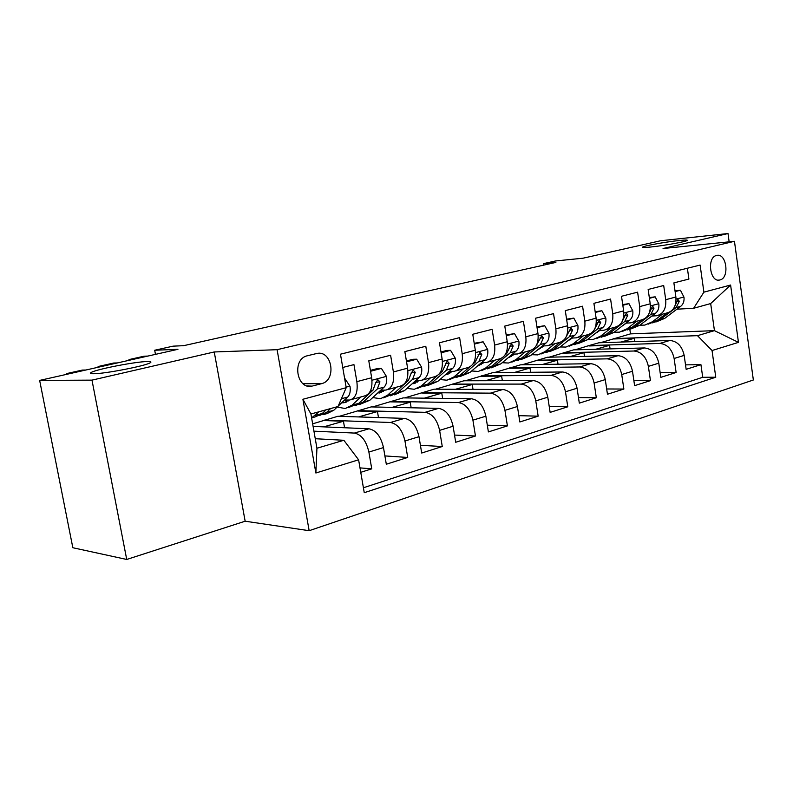 <?xml version="1.0" encoding="UTF-8"?>
<svg xmlns="http://www.w3.org/2000/svg" width="793" height="793" viewBox="0 0 793 793"><rect width="100%" height="100%" fill="white"/><g stroke="black" fill="none" stroke-linecap="round" stroke-linejoin="round"><path stroke-width="1.19" d="M650.349 247.049C644.521 247.634 641.953 247.634 642.667 247.049C644.055 245.81 666.308 241.815 679.086 240.517C685.152 239.892 687.858 239.873 687.224 240.457C686.064 241.677 662.978 245.81 650.349 247.049M93.663 373.731C90.452 373.761 89.668 373.315 91.314 372.413C96.627 369.201 135.623 361.648 147.25 361.539C150.809 361.459 151.77 361.886 150.145 362.817C145.506 365.92 104.656 373.84 93.663 373.731M716.575 255.455C706.642 257.229 709.854 282.635 719.657 280.028L719.955 279.959C729.818 277.986 726.557 252.798 716.743 255.415L716.575 255.455M309.161 530.695L753.35 379.986L734.457 241.3L277.094 349.693L309.161 530.695L245.156 521.209L214.239 351.963L91.978 380.134L126.721 559.462L245.156 521.209M126.721 559.462L72.837 547.735L39.65 380.412L177.959 349.307L154.694 350.248L155.468 354.362M729.144 241.835L728.014 233.538L660.589 240.755L582.954 258.221L555.576 260.956L543.611 263.613L543.839 265.1M91.978 380.134L39.65 380.412M687.382 268.242L688.899 279.057L673.881 282.893L675.884 297.008L665.723 299.704C666.358 308.546 663.384 313.889 656.812 315.733L651.836 316.05M665.723 299.704L663.691 285.5L648.149 289.465L650.22 303.818L639.703 306.604C640.377 315.594 637.443 321.006 630.891 322.85L625.895 323.147M639.703 306.604L637.602 292.161L621.504 296.275L623.645 310.866L612.751 313.75C613.475 322.9 610.58 328.381 604.048 330.215L599.567 330.641M612.751 313.75L610.58 299.06L593.907 303.322L596.118 318.171L584.828 321.165C585.601 330.463 582.736 336.024 576.253 337.848L571.218 338.096M584.828 321.165L582.577 306.217L565.29 310.628L567.58 325.745L555.863 328.847C556.696 338.304 553.881 343.944 547.428 345.758L542.382 345.976M555.863 328.847L553.544 313.631L535.602 318.211L537.971 333.595L525.818 336.817C526.701 346.442 523.945 352.161 517.542 353.965L512.476 354.154M525.818 336.817L523.41 321.324L504.784 326.082L507.242 341.743L494.624 345.094C495.556 354.897 492.859 360.686 486.515 362.48L481.44 362.639M494.624 345.094L492.126 329.323L472.767 334.259L475.314 350.219L462.2 353.698C463.201 363.68 460.564 369.548 454.29 371.322L449.215 371.441M462.2 353.698L459.613 337.62L439.481 342.764L442.127 359.021L428.488 362.639C429.558 372.809 426.991 378.767 420.796 380.511L415.71 380.6M428.488 362.639L425.791 346.263L404.856 351.606L407.602 368.18L393.397 371.957C394.547 382.315 392.059 388.352 385.953 390.077L380.868 390.116M393.397 371.957L390.602 355.244L368.795 360.815L371.659 377.726C372.849 388.203 370.42 394.29 364.364 396.004L351.368 399.563M360.746 472.321L371.748 468.841L359.992 467.89M313.106 426.416L368.983 428.795C376.051 430.183 380.888 436.447 383.485 447.579L386.31 464.232L407.711 457.452L384.902 455.916M312.65 423.829L337.887 416.275L404.45 418.377C411.597 419.675 416.444 425.782 418.991 436.695L421.698 453.031L442.266 446.518L420.419 445.309M339.285 416.325L371.134 406.918L438.529 408.375C445.755 409.584 450.612 415.542 453.09 426.238L455.697 442.266L475.463 436.011L454.528 435.07M372.551 406.948L403.181 397.888L471.31 398.75C478.595 399.88 483.452 405.689 485.871 416.186L488.389 431.917L507.411 425.9L487.318 425.197M404.618 397.908L434.108 389.185L502.861 389.492C510.196 390.543 515.053 396.213 517.423 406.522L519.841 421.965L538.16 416.166L518.86 415.661M435.555 389.185L463.955 380.779L533.243 380.571C540.628 381.552 545.475 387.093 547.794 397.204L550.134 412.38L567.778 406.799L549.222 406.462M465.412 380.769L492.78 372.66L562.534 371.976C569.949 372.888 574.796 378.301 577.056 388.233L579.316 403.141L596.326 397.759L578.474 397.571M494.247 372.641L520.634 364.81L590.785 363.68C598.229 364.532 603.057 369.825 605.277 379.589L607.458 394.24L623.863 389.046L606.675 388.976M522.121 364.79L547.576 357.227L618.044 355.68C625.508 356.463 630.326 361.658 632.497 371.243L634.608 385.646L650.448 380.63L633.885 380.67M549.063 357.197L573.636 349.882L644.372 347.949C651.856 348.682 656.654 353.757 658.785 363.184L660.827 377.349L676.122 372.502L660.143 372.641M154.694 350.248L173.092 346.154L183.649 345.679L555.883 262.404L543.611 263.613M312.749 385.963L321.482 383.683C336.985 380.392 332.128 349.673 316.665 353.509L307.466 355.74C291.725 358.773 296.443 389.898 312.026 386.132L307.397 385.953M693.627 308.269L703.897 292.161L700.12 265.08L340.465 354.193L346.214 387.698L338.016 406.512L310.925 413.996L316.932 448.243L343.855 440.284L358.605 459.801L364.255 492.701L715.762 377.22L712.045 350.536L697.483 335.667L714.443 330.651L710.677 303.56L693.627 308.269L676.915 309.191M703.897 292.161L730.601 285.034L738.461 342.368L712.045 350.536M358.605 459.801L315.872 473.005L302.906 399.266L346.214 387.698M575.133 349.842L588.872 345.599L659.736 343.438C667.23 344.142 672.018 349.148 674.119 358.476L676.122 372.502M588.872 345.599L598.874 342.784L669.817 340.484L659.736 343.438M563.317 352.796L633.954 351.012C641.428 351.765 646.236 356.88 648.377 366.366L650.448 380.63M536.911 360.23L607.26 358.842C614.714 359.655 619.541 364.889 621.722 374.544L623.863 389.046M509.602 367.922L579.604 366.961C587.038 367.833 591.875 373.186 594.106 383.009L596.326 397.759M481.361 375.872L550.947 375.376C558.351 376.308 563.199 381.78 565.478 391.782L567.778 406.799M452.139 384.099L521.229 384.099C528.594 385.101 533.441 390.701 535.781 400.891L538.16 416.166M421.866 392.624L490.381 393.15C497.697 394.23 502.554 399.959 504.943 410.348L507.411 425.9M390.503 401.456L458.344 402.557C465.61 403.716 470.467 409.584 472.915 420.161L475.463 436.011M357.98 410.615L425.058 412.33C432.254 413.569 437.102 419.586 439.609 430.371L442.266 446.518M324.238 420.121L390.434 422.491C397.551 423.829 402.398 429.994 404.965 440.997L407.711 457.452M342.745 367.476L353.946 364.611L356.86 381.651C358.079 392.208 355.69 398.334 349.683 400.029L344.588 400.019M313.939 431.164L354.382 433.077C361.42 434.505 366.247 440.829 368.884 452.06L371.748 468.841M363.402 487.764L702.717 377.29L700.933 364.651L685.519 364.869M669.817 340.484C677.301 341.159 682.089 346.135 684.171 355.393L686.153 369.33L700.933 364.651M315.257 438.717L343.855 440.284M214.239 351.963L277.094 349.693M728.014 233.538L663.057 248.516L734.457 241.3M600.37 342.735L630.494 333.873L714.443 330.651L738.461 342.368M630.494 333.873L629.83 329.343M613.623 338.621L697.483 335.667M344.568 427.754L343.448 421.242L324.307 420.548M323.722 426.862L343.448 421.242M358.545 416.93L377.458 411.537L358.049 411.032M378.479 417.564L377.458 411.537M387.678 389.601L400.059 386.201C406.204 384.466 408.722 378.459 407.602 368.18M392.069 407.374L410.219 402.19L390.572 401.863M411.151 407.78L410.219 402.19M422.54 380.035L434.356 376.794C440.581 375.039 443.178 369.112 442.127 359.021M424.364 398.155L441.79 393.189L421.935 393.031M442.643 398.393L441.79 393.189M456.064 370.837L467.335 367.744C473.629 365.969 476.296 360.121 475.314 350.219M455.499 389.274L472.241 384.506L452.198 384.496M473.024 389.353L472.241 384.506M488.3 361.985L499.065 359.031C505.438 357.237 508.154 351.477 507.242 341.743M485.524 380.709L501.622 376.12L481.43 376.259M502.346 380.66L501.622 376.12M519.346 353.47L529.635 350.645C536.048 348.831 538.834 343.151 537.971 333.595M514.508 372.442L530.002 368.031L509.661 368.299M530.666 372.284L530.002 368.031M549.252 345.262L559.085 342.556C565.548 340.742 568.383 335.132 567.58 325.745M542.511 364.463L557.42 360.21L536.96 360.607M558.024 364.205L557.42 360.21M578.077 337.342L587.484 334.765C593.997 332.931 596.871 327.4 596.118 318.171M569.562 356.741L583.916 352.647L563.367 353.163M584.491 356.414L583.916 352.647M605.892 329.71L614.892 327.241C621.434 325.408 624.349 319.946 623.645 310.866M595.721 349.277L609.559 345.332L588.931 345.956M610.085 348.89L609.559 345.332M632.735 322.345L641.359 319.976C647.931 318.132 650.884 312.749 650.22 303.818M621.028 342.061L634.37 338.254L613.683 338.978M634.856 341.614L634.37 338.254M702.717 377.29L715.762 377.22M658.666 315.227L666.933 312.957C673.525 311.114 676.508 305.791 675.884 297.008M310.925 413.996L302.906 399.266M316.932 448.243L315.872 473.005M730.601 285.034L710.677 303.56M91.482 373.325L90.541 373.344M69.794 373.632L66.245 373.681L66.384 374.395M319.014 411.765L311.609 417.881M344.559 378.063L350.03 386.33C350.684 391.157 349.931 394.716 347.76 397.015L338.205 406.075M337.64 406.611L333.803 410.259L327.113 413.569L323.098 414.689M85.882 370.014L82.284 370.083L66.245 373.681M326.141 409.793L322.335 413.44L315.683 416.751L311.609 417.891M319.351 415.591L326.785 412.201L330.612 408.554M349.416 400.059L343.835 402.765L341.644 402.824M101.732 366.445L98.084 366.535L98.213 367.238M360.815 396.976L352.013 405.203L345.252 408.524L337.174 407.057M370.559 371.263L381.423 368.418L386.538 376.586C387.162 381.324 386.36 384.823 384.139 387.103L369.855 400.247L359.338 404.599M117.334 362.936L113.637 363.035L98.084 366.535M381.423 368.418L377.716 368.477L370.41 370.381M355.661 405.51L363.115 402.12L377.339 388.957L379.936 381.829L377.785 379.639L375.604 382.989L373.017 390.126L358.832 403.3L348.256 407.681M344.687 400.019L348.335 400.941M379.936 381.829L375.674 382.345M385.011 390.136L377.537 393.169M132.699 359.487L128.962 359.596L129.09 360.3M396.351 387.222L387.351 395.39L380.462 398.71L372.76 397.571M406.551 361.846L416.682 359.199L421.598 367.228C422.183 371.877 421.351 375.327 419.081 377.577L404.499 390.622L394.171 394.894M147.835 356.077L144.058 356.206L128.962 359.596M416.682 359.199L412.925 359.288L406.412 360.984M390.562 395.816L398.017 392.426L412.548 379.361L415.245 372.333L413.183 370.172L411.081 373.453L408.395 380.491L393.903 393.566L383.525 397.858M380.224 390.701L383.495 391.355M419.259 380.581L412.082 383.842M430.5 377.855L421.321 385.953L414.333 389.284L406.987 388.401M441.116 352.806L450.563 350.337L455.291 358.238C455.846 362.798 454.974 366.197 452.664 368.428L437.825 381.374L427.685 385.567M450.563 350.337L446.766 350.456L440.977 351.963M437.399 375.614L427.635 384.199L417.435 388.421M424.136 386.488L431.59 383.098L446.39 370.143L449.165 363.214L447.202 361.083L442.395 371.223L439.064 374.157M414.481 381.701L417.296 382.127M419.051 380.769L418.317 380.59M452.208 371.411L445.349 374.811M463.35 368.834L454.022 376.873L446.925 380.204L439.927 379.54M474.343 344.122L483.145 341.823L487.695 349.584C488.23 354.065 487.328 357.415 484.979 359.625L469.902 372.462L459.94 376.586M483.145 341.823L474.214 343.29M469.595 367.03L460.089 375.188L450.067 379.332M456.441 377.508L463.905 374.127L478.932 361.271L481.787 354.441L479.914 352.34L475.096 362.312L472.767 364.314M447.45 372.978L449.839 373.235M451.534 371.986L449.443 371.441M483.928 362.589L477.416 366.059M494.971 360.161L485.504 368.13L478.318 371.461L471.647 370.975M506.301 335.766L514.508 333.615L518.89 341.258C519.395 345.659 518.463 348.96 516.084 351.15L500.809 363.878L491.006 367.932M514.508 333.615L506.172 334.943M500.839 358.545L491.353 366.505L481.5 370.579M487.576 368.854L495.02 365.484L510.266 352.736L513.19 345.996L511.386 343.924L506.568 353.737L504.953 355.095M479.22 364.522L481.173 364.661M482.828 363.511L480.915 363.085M514.488 354.104L508.353 357.584M525.422 351.795L515.837 359.705L508.581 363.035L502.227 362.698M537.069 327.717L544.712 325.715L548.944 333.238C549.42 337.56 548.459 340.812 546.05 342.982L530.596 355.611L520.961 359.586M544.712 325.715L536.94 326.914M531.013 350.308L521.477 358.139L511.792 362.143M517.581 360.508L525.016 357.157L540.439 344.509L543.423 337.868L541.708 335.816L535.85 346.323M509.849 356.344L511.386 356.394M512.992 355.333L511.406 355.046M543.948 345.926L538.239 349.366M554.783 343.736L545.088 351.586L537.773 354.907L531.716 354.699M566.708 319.966L573.825 318.102L577.899 325.507C578.355 329.759 577.373 332.961 574.945 335.112L559.323 347.631L549.846 351.547M573.825 318.102L566.579 319.183M560.136 342.328L550.53 350.07L541.004 354.005M546.516 352.459L553.95 349.128L569.533 336.579L572.576 330.037L570.92 328.005L565.578 337.937M539.399 348.414L540.519 348.414M542.075 347.423L540.826 347.255M572.368 338.056L567.124 341.377M583.103 335.964L573.319 343.746L565.944 347.066L560.165 346.957M595.275 312.492L601.897 310.757L605.832 318.052C606.268 322.236 605.257 325.388 602.809 327.519L587.058 339.929L577.73 343.775M601.897 310.757L595.156 311.718M588.267 334.606L578.563 342.289L569.196 346.154M574.459 344.687L581.864 341.377L597.585 328.936L600.678 322.473L599.102 320.471L594.215 329.888M567.927 340.732L568.631 340.712M570.147 339.791L569.225 339.691M599.805 330.453L595.117 333.585M610.432 328.471L600.569 336.182L593.144 339.483L587.643 339.473M622.832 305.285L628.988 303.679L632.794 310.856C633.21 314.97 632.18 318.072 629.711 320.184L613.841 332.495L604.663 336.282M628.988 303.679L622.713 304.532M615.427 327.142L605.634 334.775L596.415 338.571M601.431 337.184L608.826 333.883L624.666 321.561L627.808 315.188L626.292 313.205L621.851 322.117M597.258 332.406L596.653 332.366M626.301 323.128L622.297 325.933M636.829 321.224L626.896 328.867L619.432 332.168L614.188 332.227M649.427 298.327L655.157 296.83L658.834 303.907C659.221 307.952 658.18 311.015 655.692 313.106L639.723 325.308L630.693 329.026M655.157 296.83L649.318 297.583M641.676 319.916L631.793 327.509L622.713 331.256M627.511 329.928L634.876 326.657L650.825 314.434L653.997 308.14L652.55 306.187L648.575 314.504M651.915 316.05L649.031 318.201M662.333 314.216L652.342 321.799L644.848 325.09L639.852 325.209M675.121 291.616L680.434 290.218L683.992 297.187C684.369 301.171 683.308 304.195 680.8 306.257L664.752 318.36L655.851 322.027M680.434 290.218L675.012 290.882M667.062 312.938L657.08 320.491L648.139 324.168M652.718 322.91L660.063 319.658L676.102 307.545L679.304 301.34L677.916 299.407L674.456 307.01M644.372 347.949L633.954 351.012M618.044 355.68L607.26 358.842M590.785 363.68L579.604 366.961M562.534 371.976L550.947 375.376M533.243 380.571L521.229 384.099M502.861 389.492L490.381 393.15M471.31 398.75L458.344 402.557M438.529 408.375L425.058 412.33M404.45 418.377L390.434 422.491M368.983 428.795L354.382 433.077M383.485 447.579L368.884 452.06M684.171 355.393L674.119 358.476M658.785 363.184L648.377 366.366M632.497 371.243L621.722 374.544M605.277 379.589L594.106 383.009M577.056 388.233L565.478 391.782M547.794 397.204L535.781 400.891M517.423 406.522L504.943 410.348M485.871 416.186L472.915 420.161M453.09 426.238L439.609 430.371M418.991 436.695L404.965 440.997M371.659 377.726L356.86 381.651M303.015 383.693L321.482 383.683M349.901 386.122L346.115 387.133M322.335 413.44L315.227 415.413M333.803 410.259L326.785 412.201M347.76 397.015L341.406 398.75M386.409 376.378L371.976 380.234M358.832 403.3L352.013 405.203M369.855 400.247L363.115 402.12M373.017 390.126L370.49 390.82M384.139 387.103L377.339 388.957M421.479 367.03L407.909 370.648M393.903 393.566L387.351 395.39M404.499 390.622L398.017 392.426M408.395 380.491L406.303 381.056M419.081 377.577L412.548 379.361M411.25 372.383L415.245 372.333M455.172 358.039L442.415 361.439M427.635 384.199L421.321 385.953M437.825 381.374L431.59 383.098M442.395 371.223L440.71 371.689M452.664 368.428L446.39 370.143M445.319 363.283L449.165 363.214M487.586 349.386L475.592 352.588M460.089 375.188L454.022 376.873M469.902 372.462L463.905 374.127M475.096 362.312L473.788 362.669M484.979 359.625L478.932 361.271M478.09 354.54L481.787 354.441M518.781 341.069L507.5 344.083M491.353 366.505L485.504 368.13M500.809 363.878L495.02 365.484M506.568 353.737L505.617 353.995M516.084 351.15L510.266 352.736M509.621 346.115L513.19 345.996M548.835 333.05L538.219 335.885M521.477 358.139L515.837 359.705M530.596 355.611L525.016 357.157M536.881 345.48L536.256 345.649M546.05 342.982L540.439 344.509M539.983 337.996L543.423 337.868M577.8 325.318L567.808 327.985M550.53 350.07L545.088 351.586M559.323 347.631L553.95 349.128M574.945 335.112L569.533 336.579M569.255 330.175L572.576 330.037M605.733 317.874L596.336 320.382M578.563 342.289L573.319 343.746M587.058 339.929L581.864 341.377M602.809 327.519L597.585 328.936M597.476 322.632L600.678 322.473M632.705 310.678L623.853 313.037M605.634 334.775L600.569 336.182M613.841 332.495L608.826 333.883M629.711 320.184L624.666 321.561M624.715 315.346L627.808 315.188M658.745 303.729L650.409 305.949M631.793 327.509L626.896 328.867M639.723 325.308L634.876 326.657M655.692 313.106L650.825 314.434M651.013 308.308L653.997 308.14M683.903 297.018L676.072 299.11M657.08 320.491L652.342 321.799M664.752 318.36L660.063 319.658M680.8 306.257L676.102 307.545M676.419 301.509L679.304 301.34M91.314 372.413L91.552 373.652M718.418 280.117L719.657 280.028M308.12 386.122L312.026 386.132M343.835 402.765L346.333 402.081M379.084 393.07L381.621 392.376M412.975 383.753L415.552 383.039M445.597 374.772L448.204 374.058M477.495 365.999L479.656 365.404M508.491 357.474L509.968 357.068M538.378 349.257L539.2 349.029"/></g></svg>
